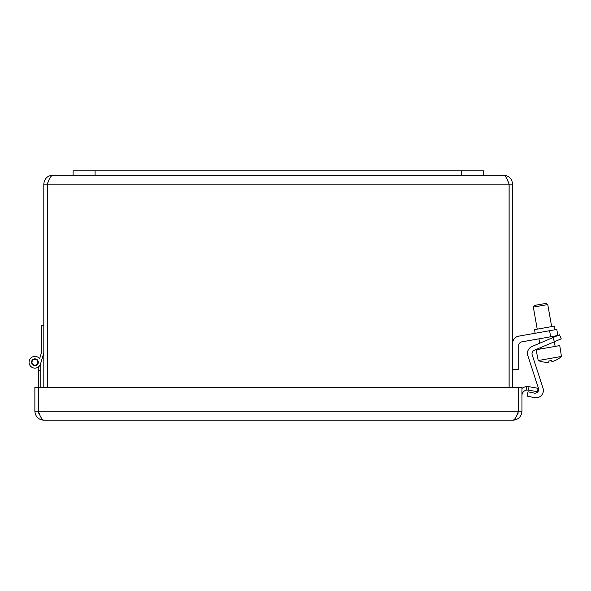 <?xml version="1.0" encoding="UTF-8"?>
<svg xmlns="http://www.w3.org/2000/svg" width="591" height="591" viewBox="0 0 591 591"><rect width="100%" height="100%" fill="white"/><g stroke="black" fill="none" stroke-linecap="round" stroke-linejoin="round"><path stroke-width="0.89" d="M47.31 387.245L47.31 184.133C49.127 178.704 50.944 175.726 52.762 175.187L503.635 175.187C505.453 175.726 507.27 178.704 509.087 184.133L509.087 387.245M512.589 387.245L512.589 184.133C512.05 178.704 509.065 175.726 503.635 175.187M507.536 180.27L509.132 184.133L509.132 387.245M48.861 180.27L47.265 184.133L43.808 184.133L43.808 387.245M47.265 184.133L47.265 387.245M48.854 180.277L47.31 184.133L509.087 184.133L507.543 180.277M52.762 175.187C47.332 175.726 44.347 178.711 43.808 184.133M509.132 184.133L512.589 184.133M40.772 363.11L43.461 354.053L40.772 363.11L43.461 354.053L40.772 363.11L43.461 354.053L40.772 363.11L43.461 354.053L40.772 363.11L40.772 387.245M40.772 370.461L38.326 370.461L38.326 367.018A5.858 5.858 0 0 1 30.171 365.696A5.858 5.858 0 0 1 31.449 357.533A5.858 5.858 0 0 1 39.619 358.759L41.015 354.053M39.907 415.118L38.326 411.262L38.326 370.461M39.279 413.589A3.878 3.878 0 0 0 39.708 414.897A3.878 3.878 0 0 1 39.279 413.589L38.703 413.235M34.64 359.343A2.933 2.933 0 0 0 32.527 363.953A2.933 2.933 0 0 0 37.58 363.48A2.933 2.933 0 0 0 34.64 359.343M43.808 352.879L40.535 363.923A5.858 5.858 0 0 1 32.091 367.395A5.858 5.858 0 0 1 30.496 358.405A5.858 5.858 0 0 1 39.619 358.759L41.363 352.879L41.363 325.338L43.808 325.338M31.508 362.253A3.413 3.413 0 0 1 36.62 359.306A3.413 3.413 0 0 1 36.62 365.208A3.413 3.413 0 0 1 31.508 362.253M528.406 390.112L526.825 390.067L526.426 386.632L529.004 386.706L528.406 390.112L537.478 391.715L538.076 388.309L529.004 386.706M526.426 386.632A8.954 8.954 0 0 0 521.956 388.457M526.825 390.067A5.496 5.496 0 0 0 521.956 395.527M516.903 415.126L518.499 411.262L518.499 387.245L521.956 387.245L521.956 411.262C521.417 416.685 518.433 419.669 513.003 420.208L43.815 420.208L513.003 420.208C514.82 419.669 516.637 416.685 518.455 411.262L518.455 387.245L38.363 387.245L38.363 411.262L518.455 411.262M38.326 387.245L34.869 387.245L34.869 411.262C35.408 416.685 38.393 419.669 43.815 420.208C41.998 419.669 40.181 416.685 38.363 411.262M38.326 411.262L34.869 411.262M518.499 411.262L521.956 411.262M483.29 175.187L483.29 170.792L73.107 170.792L73.107 175.187M557.86 335.503L556.788 329.446L549.578 330.716L550.642 336.774L557.86 335.503L556.788 329.446L557.86 335.503M550.642 336.774L521.794 341.864A3.694 3.694 0 0 0 518.743 345.499L518.743 369.286L512.589 369.286M512.589 343.437A7.38 7.38 0 0 1 518.691 336.161L549.578 330.716M555.001 329.763L554.358 326.129L534.508 329.623L535.15 333.265M521.794 341.864A3.694 3.694 0 0 0 518.743 345.499M561.236 338.842L559.522 334.801L552.777 337.66L554.491 341.709L561.236 338.842L559.522 334.801L561.236 338.842M554.491 341.709L534.264 350.293A3.694 3.694 0 0 0 532.196 354.836L543.018 388.147A7.38 7.38 0 0 1 534.463 397.647L527.12 396.088L528.029 391.789L534.19 393.096A3.694 3.694 0 0 0 538.467 388.346L527.822 355.575A7.38 7.38 0 0 1 531.959 346.503L552.777 337.66M534.264 350.293A3.694 3.694 0 0 0 532.196 354.836L543.018 388.147M534.19 393.096A3.694 3.694 0 0 0 538.467 388.346L527.822 355.575M551.669 360.473A20.67 20.67 0 0 1 548.78 360.983A20.67 20.67 0 0 0 551.669 360.473L551.868 361.611A21.815 21.815 0 0 0 561.45 356.447L559.743 345.595L536.111 349.761L538.216 360.547A21.815 21.815 0 0 0 548.98 362.113L548.78 360.983M538.216 360.547L561.45 356.447M540.551 305.843L547.761 304.572L546.062 303.382L534.523 305.414L533.333 307.113L540.551 305.843M518.1 413.301A3.878 3.878 0 0 0 518.041 412.326A3.878 3.878 0 0 1 518.1 413.301M95.085 170.792L95.085 175.187M461.312 170.792L461.312 175.187M555.141 346.407L554.321 341.783M553.538 337.335L553.353 336.301M551.647 326.601L547.761 304.572M540.713 348.949L540.484 347.656M539.701 343.216L538.933 338.842M537.219 329.15L533.333 307.113"/></g></svg>
